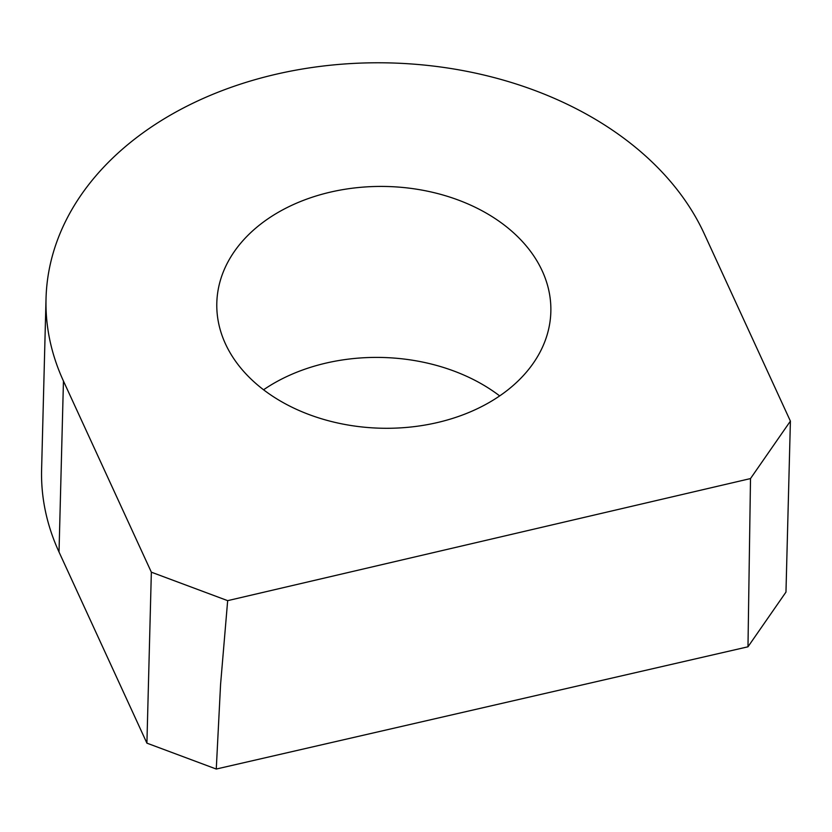 <?xml version="1.0" encoding="UTF-8"?>
<svg xmlns="http://www.w3.org/2000/svg" width="832" height="832" viewBox="0 0 832 832"><rect width="100%" height="100%" fill="white"/><g stroke="black" fill="none" stroke-linecap="round" stroke-linejoin="round"><path stroke-width="1.25" d="M790.4 421.117L704.205 233.688A337.906 244.514 1.5 0 0 332.623 65A337.906 244.514 1.5 0 0 46.03 298.594A337.906 244.514 1.5 0 0 63.45 381.035L151.351 572.177L227.666 600.652L750.506 478.566L790.4 421.117L785.97 592.093L747.978 646.797L216.268 769.038L146.91 743.153L151.351 572.177M46.03 298.594L41.6 469.57A337.906 244.514 1.5 0 0 59.02 552.011L146.91 743.153M542.235 270.93A167.076 120.9 -178.5 0 1 550.846 311.688A167.076 120.9 -178.5 0 1 409.146 427.19A167.076 120.9 -178.5 0 1 225.42 343.782A167.076 120.9 1.5 0 1 216.809 303.025A167.076 120.9 1.5 0 1 358.509 187.522A167.076 120.9 1.5 0 1 542.235 270.93M499.668 395.907A167.076 120.9 1.5 0 0 263.557 389.782M750.506 478.566L747.978 646.797M227.666 600.652L220.574 684.403L216.268 769.038M59.02 552.011L63.45 381.035"/></g></svg>
